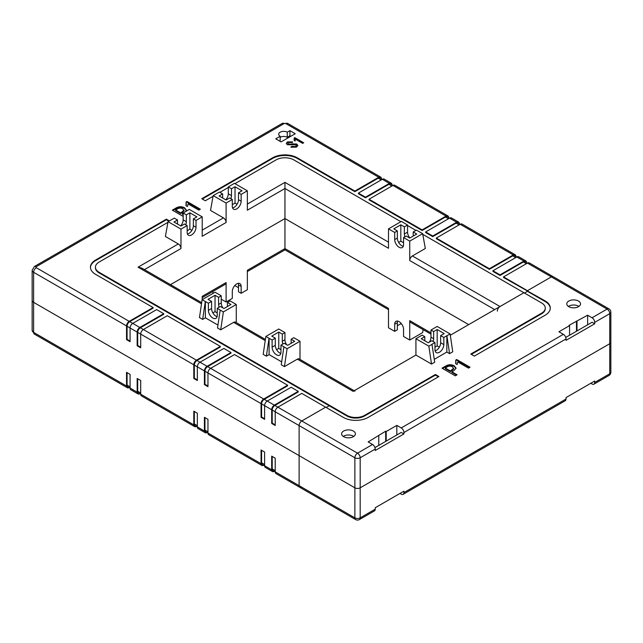 <?xml version="1.0" encoding="UTF-8"?>
<svg xmlns="http://www.w3.org/2000/svg" width="643" height="643" viewBox="0 0 643 643"><rect width="100%" height="100%" fill="white"/><g stroke="black" fill="none" stroke-linecap="round" stroke-linejoin="round"><path stroke-width="0.96" d="M217.101 316.669A6.261 3.617 60 0 1 211.579 308.527L211.579 301.374L208.035 299.333L215.043 295.29L218.58 297.331L221.232 295.796L215.043 292.219L202.119 299.678L208.396 303.215L208.396 310.368A6.261 3.617 -120 0 0 211.121 316.661A6.261 3.617 -120 0 0 215.944 318.341A6.261 3.617 -120 0 0 217.246 315.48L217.246 308.327L223.362 311.943L236.278 304.485L230.09 300.908L227.429 302.443L230.974 304.485L223.965 308.527L220.428 306.486L217.246 308.327M218.58 297.331L218.58 304.485A6.261 3.617 -120 0 0 219.118 307.241M221.232 295.796L221.232 302.949A6.261 3.617 -120 0 0 222.904 307.917M403.547 237.548L409.744 241.125L422.66 233.666L416.399 230.13L413.208 231.97L416.752 234.012L409.744 238.063L406.199 236.021L403.547 237.548L403.547 244.702A6.261 3.617 60 0 1 402.253 247.571A6.261 3.617 60 0 1 397.43 245.891A6.261 3.617 60 0 1 394.698 239.598L394.698 232.444L388.501 228.868L388.501 248.278L284.953 188.503L247.346 210.213L247.346 190.802L234.422 183.335L228.297 186.952L228.297 193.808A6.261 3.617 -60 0 1 225.814 199.828M403.282 246.293A6.261 3.617 60 0 1 397.35 238.063L397.35 230.909L394.698 232.444M409.856 237.998A6.261 3.617 60 0 1 407.549 232.179L407.549 225.026L404.359 226.858L404.359 234.012A6.261 3.617 -120 0 0 404.897 236.769M280.822 353.457A6.261 3.617 60 0 1 275.3 345.315L275.3 338.162L271.756 336.12L278.765 332.077L282.301 334.119L284.953 332.584L278.765 329.007L265.84 336.474L272.11 340.002L272.11 347.156A6.261 3.617 -120 0 0 274.842 353.457A6.261 3.617 -120 0 0 279.665 355.129A6.261 3.617 -120 0 0 280.959 352.268L280.959 345.114L287.083 348.731L300 341.272L293.803 337.696L291.15 339.231L294.687 341.272L287.686 345.315L284.15 343.274L280.959 345.114M282.301 334.119L282.301 341.272A6.261 3.617 -120 0 0 282.84 344.029M284.953 332.584L284.953 339.737A6.261 3.617 -120 0 0 286.625 344.704M375.223 449.087L375.223 450.518L403.9 433.961L403.9 432.53A3.754 2.17 -120 0 0 401.248 427.933L396.819 425.377L386.202 431.509L385.671 431.204L368.15 441.934L372.57 444.482A3.754 2.17 60 0 1 375.223 449.087L360.184 457.768A3.754 2.17 180 0 1 354.872 457.768L299.116 425.578L299.116 485.666L299.116 455.622L354.872 487.812A3.754 2.17 0 0 0 360.184 487.812L609.749 343.724A3.754 2.17 0 0 0 610.85 342.197A3.754 2.17 180 0 1 609.749 343.724L360.184 487.812A3.754 2.17 180 0 1 354.872 487.812L33.613 302.339A5.007 2.893 180 0 1 32.15 300.297A5.007 2.893 0 0 0 33.613 302.339L299.116 455.622L299.116 425.578A3.754 2.17 -60 0 1 301.768 420.98A3.754 2.17 120 0 0 299.116 425.578L275.22 411.785A3.754 2.17 -60 0 1 277.872 407.188L301.768 393.387L325.663 407.188L301.768 420.98L325.663 407.188L343.362 417.403A17.522 10.119 0 0 0 368.15 417.403L438.944 376.533L435.407 374.483L364.605 415.362A12.514 7.226 180 0 1 346.907 415.362L99.102 272.294A12.514 7.226 180 0 1 95.437 267.183A12.514 7.226 180 0 1 99.102 262.079L167.927 222.341M247.346 271.571L284.953 249.862L284.953 218.548L468.683 324.619L284.953 218.548L170.475 284.64L284.953 218.548L284.953 182.371L388.501 242.146M409.744 241.125L409.744 260.544A3.754 2.17 -60 0 1 412.396 255.946L425.32 248.487L422.66 233.666M422.781 234.349L523.908 292.734L500.013 306.526A3.754 2.17 120 0 0 497.352 311.124M234.952 183.649L276.104 159.89A12.514 7.226 180 0 1 293.803 159.89L400.894 221.714M407.549 225.556L415.933 230.395M381.42 178.746A3.754 2.17 120 0 0 380.64 177.074A3.754 2.17 120 0 0 378.767 177.259L354.872 191.051L297.347 157.84A17.522 10.119 0 0 0 272.568 157.84L201.765 198.719L205.31 200.761L213.058 196.284M219.906 192.329L228.297 187.491M169.374 220.895L166.368 219.159L95.566 260.029A17.522 10.119 0 0 0 90.438 267.183A17.522 10.119 0 0 0 95.566 274.336L153.09 307.547L129.195 321.347A3.754 2.17 120 0 0 126.542 325.945L33.613 272.294A5.007 2.893 180 0 1 32.15 270.253L34.392 266.491L282.197 123.424L287.718 123.424L380.64 177.074M354.976 391.161A3.754 2.17 120 0 0 353.103 391.346L415.933 355.073L431.509 364.059L434.7 362.226L431.975 344.294L434.981 342.558L431.799 340.718L428.254 342.767L421.245 338.716L424.782 336.675L422.13 335.14L415.933 338.716L415.933 355.073M283.893 346.89L281.24 364.774L284.423 366.614L297.347 359.156A3.754 2.17 -60 0 1 299.22 358.971L354.197 390.711M265.84 336.474L263.188 354.357L266.371 356.19L269.104 354.614L281.674 361.872M220.171 310.103L217.519 327.986L220.702 329.827L233.626 322.368A3.754 2.17 -60 0 1 235.507 322.183L265.398 339.44M202.119 299.678L199.467 317.562L202.649 319.402L205.382 317.827L217.953 325.085M185.714 224.704A6.261 3.617 120 0 0 186.349 221.706L186.349 214.85L189.886 212.809L196.895 216.86L193.358 218.901L196.011 220.436L196.011 227.284A6.261 3.617 -60 0 1 193.286 233.578A6.261 3.617 -60 0 1 188.463 235.258A6.261 3.617 -60 0 1 187.161 232.396L187.161 225.54L184.509 224.013L180.972 226.055L173.956 222.004L177.5 219.962L174.317 218.122L168.048 221.658L165.396 236.479L178.312 243.938A3.754 2.17 60 0 1 180.972 248.536L144.458 269.618M230.853 198.647A6.261 3.617 120 0 0 231.488 195.649L231.488 188.793L235.025 186.751L242.033 190.802L238.497 192.844L241.149 194.379L241.149 201.227A6.261 3.617 -60 0 1 238.416 207.52A6.261 3.617 -60 0 1 233.594 209.2A6.261 3.617 -60 0 1 232.3 206.339L232.3 199.483L229.647 197.956L226.103 199.997L219.094 195.946L222.631 193.905L219.448 192.064L213.179 195.601L210.526 210.422L223.451 217.881A3.754 2.17 60 0 1 226.103 222.478L202.207 236.27L202.207 216.86L189.291 209.401L183.167 213.018L183.167 219.866A6.261 3.617 -60 0 1 180.683 225.886M183.167 216.402L172.332 210.148L176.375 207.818C179.076 206.379 181.792 206.363 184.525 207.777L186.39 210.108L185.706 211.547M183.167 213.227L182.194 213.781L183.167 214.344M302.66 143.381L295.523 139.25L295.105 140.986L294.124 140.415L294.173 137.996L294.799 137.642L303.697 142.778L302.66 143.381M291.745 143.887L296.712 144.008L297.854 145.455L296.503 147.11L291.223 147.231L290.861 147.022L292.051 146.339L295.523 146.548L296.302 145.648L295.627 144.755L287.349 144.755L286.328 143.413L287.445 141.886L292.517 141.886L291.327 142.569L288.482 142.481L287.831 143.276L288.377 143.976L296.712 144.619L296.712 144.008M295.225 133.728L289.913 130.658L287.26 132.193A5.007 2.893 0 0 0 281.803 131.566A5.007 2.893 0 0 0 278.708 134.234A5.007 2.893 0 0 0 280.179 136.284L275.751 138.832L281.063 141.902L295.225 133.728M198.808 210.108L188.094 203.919L187.475 206.524L185.996 205.672L186.076 202.039L187.009 201.5L200.359 209.208L198.808 210.108M290.797 136.284L289.913 135.769L287.26 137.305A5.007 2.893 0 0 0 280.179 137.305M231.488 188.793L228.297 186.952M241.149 194.379L247.346 190.802M196.011 220.436L202.207 216.86M186.349 214.85L183.167 213.018M211.579 301.374L208.396 303.215M404.359 226.858L400.822 224.817L393.813 228.868L397.35 230.909M407.549 225.026L401.425 221.401L388.501 228.868M275.3 338.162L272.11 340.002M389.385 183.392L365.489 197.184L358.408 193.101L382.304 179.301A3.754 2.17 -60 0 1 384.184 179.116L391.265 183.207A3.754 2.17 120 0 0 389.385 183.392L382.304 179.301M446.025 216.088L422.13 229.889L369.034 199.226L392.929 185.433A3.754 2.17 -60 0 1 394.802 185.248L447.906 215.903A3.754 2.17 120 0 0 446.025 216.088L392.929 185.433M456.643 222.221L432.747 236.021L425.674 231.93L449.57 218.138A3.754 2.17 -60 0 1 451.442 217.945L458.523 222.036A3.754 2.17 120 0 0 456.643 222.221L449.57 218.138M513.283 254.925L489.387 268.718L436.292 238.063L460.187 224.262A3.754 2.17 -60 0 1 462.06 224.077L515.164 254.741A3.754 2.17 120 0 0 513.283 254.925L460.187 224.262M523.908 261.058L500.013 274.85L492.932 270.759L516.827 256.967A3.754 2.17 -60 0 1 518.7 256.782L525.781 260.865A3.754 2.17 120 0 0 523.908 261.058L516.827 256.967M550.271 308.367A17.522 10.119 0 0 0 545.143 301.519L527.445 291.303L524.439 293.039L527.445 291.303L527.445 290.692L551.34 276.892L527.445 290.692L503.549 276.892L527.445 263.1A3.754 2.17 -60 0 1 529.326 262.915L553.221 276.707A3.754 2.17 120 0 0 551.34 276.892A3.754 2.17 -60 0 1 553.221 276.707L608.969 308.897A3.754 2.17 120 0 0 607.096 309.082L527.445 263.1M264.603 418.73L261.588 416.994L261.588 403.917A3.754 2.17 -60 0 1 264.249 399.319L267.255 401.055L291.15 387.255L298.231 391.346L274.336 405.138A3.754 2.17 120 0 0 271.684 409.744L264.603 405.653A3.754 2.17 -60 0 1 267.255 401.055L274.336 405.138M207.962 386.033L204.948 384.297L204.948 371.212A3.754 2.17 -60 0 1 207.609 366.614L210.615 368.351L234.51 354.558L287.614 385.213L263.718 399.014A3.754 2.17 120 0 0 261.058 403.611L207.962 372.956A3.754 2.17 -60 0 1 210.615 368.351L263.718 399.014M197.345 379.9L194.331 378.164L194.331 365.087A3.754 2.17 -60 0 1 196.983 360.482L199.997 362.226L223.893 348.426L230.974 352.517L207.078 366.309A3.754 2.17 120 0 0 204.418 370.907L197.345 366.823A3.754 2.17 -60 0 1 199.997 362.226L207.078 366.309M140.704 347.204L137.69 345.46L137.69 332.383A3.754 2.17 -60 0 1 140.351 327.785L143.357 329.521L167.252 315.729L220.348 346.384L196.453 360.176A3.754 2.17 120 0 0 193.8 364.774L140.704 334.119A3.754 2.17 -60 0 1 143.357 329.521L196.453 360.176M130.079 341.071L127.073 339.335L127.073 326.25A3.754 2.17 -60 0 1 129.725 321.653L132.739 323.389L156.635 309.596L163.708 313.68L139.812 327.48A3.754 2.17 120 0 0 137.16 332.077L130.079 327.986A3.754 2.17 -60 0 1 132.739 323.389L139.812 327.48M438.413 376.838L435.407 375.102L364.605 415.973A12.514 7.226 180 0 1 346.907 415.973L329.208 405.757L326.194 407.493L329.208 405.757L329.208 405.138L329.208 405.757L99.102 272.905A12.514 7.226 180 0 1 95.437 267.801L95.437 267.183M127.073 339.335L126.542 339.641L126.542 325.945M275.22 424.862L272.214 423.126L271.684 423.432L275.22 425.481L275.22 411.785L272.214 410.049A3.754 2.17 -60 0 1 274.866 405.452L357.524 453.17L372.57 444.482M271.684 423.432L271.684 409.744M261.588 416.994L261.058 417.299L264.603 419.349L264.603 405.653L261.588 403.917M261.058 417.299L261.058 403.611M204.948 384.297L204.418 384.602L207.962 386.644L207.962 372.956L204.948 371.212M204.418 384.602L204.418 370.907M194.331 378.164L193.8 378.47L197.345 380.511L197.345 366.823L194.331 365.087M193.8 378.47L193.8 364.774M137.69 345.46L137.16 345.773L140.704 347.815L140.704 334.119L137.69 332.383M137.16 345.773L137.16 332.077M126.542 339.641L130.079 341.682L130.079 327.986L127.073 326.25M213.179 195.601L226.103 203.059L232.3 199.483M226.103 203.059L226.103 222.478M168.048 221.658L180.972 229.117L187.161 225.54M180.972 229.117L180.972 248.536M236.278 304.485L236.278 322.633M300 341.272L300 359.421M272.214 423.126L272.214 410.049M298.231 391.346L298.231 391.957L274.866 405.452M287.614 385.213L287.614 385.824L264.249 399.319M230.974 352.517L230.974 353.128L207.609 366.614M220.348 346.384L220.348 346.995L196.983 360.482M163.708 313.68L163.708 314.298L140.351 327.785M153.09 307.547L153.09 308.166L129.725 321.653M168.844 221.2L166.368 219.769L95.566 260.648A17.522 10.119 0 0 0 90.446 267.496M166.368 219.769L166.368 219.159M381.243 179.919L378.237 178.175L354.872 191.67L297.347 158.459A17.522 10.119 0 0 0 272.568 158.459L202.296 199.025M354.872 191.67L354.872 191.051M378.237 178.175A3.754 2.17 -60 0 1 380.109 177.99L382.344 179.284M391.86 186.044L388.854 184.308L365.489 197.795L358.408 193.712L358.408 193.101M365.489 197.795L365.489 197.184M392.037 184.879A3.754 2.17 120 0 0 391.265 183.207M388.854 184.308A3.754 2.17 -60 0 1 390.735 184.123L392.961 185.409M448.501 218.749L445.495 217.012L422.13 230.499L369.034 199.844L369.034 199.226M422.13 230.499L422.13 229.889M448.677 217.583A3.754 2.17 120 0 0 447.906 215.903M445.495 217.012A3.754 2.17 -60 0 1 447.375 216.828L449.602 218.114M459.126 224.881L456.112 223.145L432.747 236.632L425.674 232.541L425.674 231.93M432.747 236.632L432.747 236.021M459.303 223.708A3.754 2.17 120 0 0 458.523 222.036M456.112 223.145A3.754 2.17 -60 0 1 457.993 222.952L460.227 224.246M515.766 257.578L512.752 255.842L489.387 269.329L436.292 238.674L436.292 238.063M489.387 269.329L489.387 268.718M515.943 256.412A3.754 2.17 120 0 0 515.164 254.741M512.752 255.842A3.754 2.17 -60 0 1 514.633 255.657L516.859 256.943M526.384 263.71L523.378 261.974L500.013 275.461L492.932 271.378L492.932 270.759M500.013 275.461L500.013 274.85M526.561 262.545A3.754 2.17 120 0 0 525.781 260.865M523.378 261.974A3.754 2.17 -60 0 1 525.251 261.789L527.485 263.075M450.293 335.236L523.908 292.734L541.607 302.949A12.514 7.226 180 0 1 545.272 308.061A12.514 7.226 180 0 1 541.607 313.173L470.805 354.044L474.349 356.093L545.143 315.215A17.522 10.119 0 0 0 550.279 308.061A17.522 10.119 0 0 0 545.143 300.908L503.549 277.511L503.549 276.892M191.927 230.339L189.886 229.157L187.161 230.733M189.886 212.809L189.886 229.157M177.5 219.962L177.5 224.053M193.358 218.901L193.358 225.749A6.261 3.617 -60 0 1 187.426 233.98M238.497 192.844L238.497 199.692A6.261 3.617 -60 0 1 232.565 207.922M237.066 204.281L235.025 203.1L232.3 204.675M235.025 186.751L235.025 203.1M222.631 193.905L222.631 197.996M400.822 224.817L400.822 241.165L398.644 242.419M403.547 242.741L400.822 241.165M413.208 236.061L413.208 231.97M269.023 338.306L266.371 356.19M269.104 338.266L269.104 354.614M284.423 366.614L287.083 348.731M278.765 332.077L278.765 348.426L276.594 349.679M280.959 349.696L278.765 348.426M291.15 343.314L291.15 339.231M205.31 301.519L202.649 319.402M205.382 301.479L205.382 317.827M223.362 311.943L220.702 329.827M215.043 295.29L215.043 311.638L212.873 312.892M217.246 312.908L215.043 311.638M227.429 306.526L227.429 302.443M201.508 303.826L138.044 267.183L141.798 268.083L201.677 302.652M186.148 205.76L186.333 203.694M186.213 202.569L187.009 201.5M187.009 202.111L199.828 209.514M172.871 210.462L176.375 208.436L176.375 207.818M176.375 208.436C179.076 206.99 181.792 206.974 184.525 208.388L184.525 207.777M184.525 208.388L186.357 210.414M183.167 214.955L182.194 213.781M175.595 209.972L175.595 210.582L180.723 213.54L184.075 210.848L182.741 208.806C180.924 207.802 179.14 207.85 177.38 208.943L175.595 209.972L180.723 212.929L184.075 210.237M182.508 212.511L182.508 211.901M180.723 213.54L180.723 212.929M289.559 135.97L289.559 136.999M289.913 135.769L289.913 130.658M287.26 137.305L287.26 132.193M280.179 141.388L280.179 136.284M296.712 144.619L297.813 145.768M291.4 147.327L292.051 146.339M292.051 146.95L292.364 146.516M292.364 147.126L295.523 147.159L295.523 146.548M295.523 147.159L296.302 145.648M286.368 143.71L287.445 141.886M287.445 142.497L292.517 142.497M287.831 143.276L288.377 143.976M288.377 144.587L291.745 144.498M294.269 140.504L294.349 139.105M294.301 138.542L294.799 137.642M294.799 138.253L303.166 143.084M221.232 299.172L226.103 301.985L232.3 298.408L232.3 291.552A6.261 3.617 -60 0 1 235.033 285.259A6.261 3.617 -60 0 1 239.855 283.579A6.261 3.617 -60 0 1 241.149 286.448L241.149 293.296L247.346 289.72L247.346 270.301L284.953 248.592L388.501 308.367L388.501 327.785L394.698 331.362L397.35 329.827L397.35 322.673A6.261 3.617 60 0 1 397.615 321.09M394.698 331.362L394.698 324.209A6.261 3.617 60 0 1 395.992 321.347A6.261 3.617 60 0 1 400.814 323.019A6.261 3.617 60 0 1 403.547 329.32L403.547 336.474L409.744 340.051L409.744 320.632L430.979 332.897M423.102 329.618L422.66 332.592L409.744 340.051M32.15 270.253L32.15 330.341A5.007 2.893 0 0 0 33.613 332.383L126.542 386.033L126.542 372.337L130.079 374.387L130.079 388.075L137.16 392.166L137.16 378.47L140.704 380.511L140.704 394.207L193.8 424.862L193.8 411.174L197.345 413.216L197.345 426.912L204.418 430.995L204.418 417.307L207.962 419.349L207.962 433.044L261.058 463.699L261.058 450.004L264.603 452.045L264.603 465.741L271.684 469.832L271.684 456.136L275.22 458.178L275.22 471.874A3.754 2.17 -60 0 0 276 473.594L299.895 487.386A3.754 2.17 -60 0 1 299.116 485.666A3.754 2.17 120 0 0 299.895 487.386A3.754 2.17 120 0 0 301.768 487.201M226.103 301.985L226.103 282.566A3.754 2.17 60 0 1 225.323 284.286L202.207 297.629M202.207 299.63L202.207 296.359L226.103 282.566M126.542 386.033A3.754 2.17 120 0 0 127.322 387.753A3.754 2.17 120 0 0 129.155 387.584M130.079 388.123L127.853 386.829A3.754 2.17 -60 0 1 127.073 385.117L130.079 386.853M127.073 372.643L127.073 385.117M137.16 392.166A3.754 2.17 120 0 0 137.94 393.886L130.859 389.795A3.754 2.17 -60 0 1 130.079 388.075M137.94 393.886A3.754 2.17 120 0 0 139.78 393.717M140.704 394.255L138.47 392.961A3.754 2.17 -60 0 1 137.69 391.241L140.704 392.986M137.69 378.775L137.69 391.241M193.8 424.862A3.754 2.17 120 0 0 194.58 426.582L141.476 395.927A3.754 2.17 -60 0 1 140.704 394.207M194.58 426.582A3.754 2.17 120 0 0 196.42 426.422M197.345 426.952L195.11 425.666A3.754 2.17 -60 0 1 194.331 423.946L197.345 425.682M194.331 411.48L194.331 423.946M204.418 430.995A3.754 2.17 120 0 0 205.197 432.715L198.116 428.632A3.754 2.17 -60 0 1 197.345 426.912M205.197 432.715A3.754 2.17 120 0 0 207.038 432.554M207.962 433.085L205.728 431.799A3.754 2.17 -60 0 1 204.948 430.079L207.962 431.815M204.948 417.612L204.948 430.079M261.058 463.699A3.754 2.17 120 0 0 261.838 465.419L208.742 434.756A3.754 2.17 -60 0 1 207.962 433.044M261.838 465.419A3.754 2.17 120 0 0 263.678 465.251M264.603 465.781L262.368 464.495A3.754 2.17 -60 0 1 261.588 462.775L264.603 464.511M261.588 450.309L261.588 462.775M271.684 469.832A3.754 2.17 120 0 0 272.455 471.544L265.382 467.461A3.754 2.17 -60 0 1 264.603 465.741M272.455 471.544A3.754 2.17 120 0 0 274.296 471.383M275.22 471.914L272.986 470.628A3.754 2.17 -60 0 1 272.214 468.908L275.22 470.644M272.214 456.442L272.214 468.908M241.149 293.296L238.497 291.761L238.497 284.913A6.261 3.617 -60 0 0 238.231 283.33M234.349 286.063L235.025 285.677L238.497 287.678M212.745 291.552L213.018 293.393M235.025 285.677L235.025 285.267M397.35 325.744L400.822 323.742L401.867 324.345M430.979 334.167L410.515 322.352A3.754 2.17 -60 0 1 409.744 320.632M400.822 323.742L400.822 323.027M568.372 306.43A6.88 3.971 180 0 1 578.917 306.43M568.774 306.679A6.88 3.971 180 0 1 566.756 303.874A6.88 3.971 180 0 1 573.644 299.895A6.88 3.971 180 0 1 580.525 303.874A6.88 3.971 180 0 1 576.273 307.547A6.88 3.971 180 0 1 568.774 306.679M343.225 436.412A6.88 3.971 180 0 1 353.771 436.412M343.627 436.669A6.88 3.971 180 0 1 341.618 433.856A6.88 3.971 180 0 1 348.498 429.886A6.88 3.971 180 0 1 355.386 433.856A6.88 3.971 180 0 1 351.134 437.529A6.88 3.971 180 0 1 343.627 436.669M558.952 331.772L563.372 334.328A3.754 2.17 60 0 1 566.033 338.925L566.033 340.356L594.703 323.799L594.703 322.368A3.754 2.17 -120 0 0 592.05 317.771L587.622 315.215L569.039 325.334L569.569 325.639L558.952 331.772M434.266 359.324L446.837 352.067L449.57 353.642L452.752 351.801L450.1 333.918L437.176 326.459L430.979 330.036L430.979 337.189A6.261 3.617 -60 0 1 429.299 342.156M446.057 365.843C448.758 364.396 451.474 364.38 454.207 365.803L456.072 368.134L454.127 370.505L451.876 371.807L457.077 374.805L455.292 375.842L442.022 368.174L446.057 365.843L446.057 366.454C448.758 365.015 451.474 364.999 454.207 366.414L454.207 365.803M468.49 368.126L457.776 361.945L457.157 364.541L455.686 363.689L455.758 360.064L456.691 359.525L470.041 367.233L468.49 368.126M449.57 353.642L446.909 335.759L443.831 337.454L440.648 335.614L444.184 333.564L437.176 329.521L433.639 331.563L430.979 330.036M446.909 335.759L450.1 333.918M415.933 338.716L428.857 346.175L432.04 344.343M428.857 346.175L431.509 364.059M443.831 337.454L443.831 344.608A6.261 3.617 -60 0 1 441.098 350.901A6.261 3.617 -60 0 1 436.275 352.581A6.261 3.617 -60 0 1 434.981 349.712L434.981 342.558M446.837 335.71L446.837 352.067M439.346 347.124L437.176 345.87L434.981 347.14M437.176 329.521L437.176 345.87M433.101 341.473A6.261 3.617 120 0 0 433.639 338.716L433.639 331.563M424.782 336.675L424.782 340.766M440.648 335.614L440.648 342.767A6.261 3.617 -60 0 1 435.118 350.901M587.622 324.819L587.622 315.215M565.768 337.438L592.05 322.264L594.703 323.799M569.569 335.244L569.569 325.639M576.474 331.258L576.474 321.042M577.004 330.952L577.004 321.347M386.202 441.114L386.202 431.509M396.819 434.981L396.819 425.377M374.965 447.6L401.248 432.426L403.9 433.961M378.767 445.406L378.767 435.801M385.671 441.42L385.671 431.204M545.272 308.061L545.272 308.672A12.514 7.226 180 0 1 541.607 313.784L471.335 354.357M435.407 375.102L435.407 374.483M455.839 363.777L456.016 361.72M455.895 360.594L456.691 359.525M456.691 360.136L469.511 367.539M454.207 366.414L456.04 368.439M456.546 375.118L451.876 372.418L451.876 371.807M442.553 368.479L446.057 366.454M445.277 367.997L445.277 368.608L450.405 371.566L453.757 368.873L452.423 366.831C450.606 365.827 448.822 365.867 447.062 366.968L445.277 367.997L450.405 370.955L453.757 368.262M452.19 370.537L452.19 369.926M450.405 371.566L450.405 370.955M590.813 383.276L592.05 383.992A3.754 2.17 -120 0 0 593.931 384.176A3.754 2.17 -120 0 0 594.703 382.456L594.703 381.026L566.033 397.583L566.033 399.014A3.754 2.17 60 0 1 565.253 400.734L403.121 494.338A3.754 2.17 -120 0 0 403.9 492.618L403.9 491.188L375.223 507.745L375.223 509.176A3.754 2.17 60 0 1 374.451 510.888L359.405 519.576A3.754 2.17 60 0 0 360.184 517.856L375.223 509.176M400.002 493.438L401.248 494.154A3.754 2.17 -120 0 0 403.121 494.338M211.579 308.527L208.396 310.368M221.232 302.949L218.58 304.485M397.35 238.063L394.698 239.598M407.549 232.179L404.359 234.012M275.3 345.315L272.11 347.156M284.953 339.737L282.301 341.272M412.396 255.946L500.013 306.526M378.767 177.259L285.838 123.609A1.254 0.723 0 0 0 284.069 123.609L36.273 266.676A1.254 0.723 0 0 0 36.273 267.697L129.195 321.347M353.103 391.346L297.347 359.156M265.221 340.613L233.626 322.368M138.044 267.183L178.312 243.938M202.207 230.146L223.451 217.881M247.346 204.08L284.953 182.371M32.15 330.341L34.392 334.103A3.754 2.17 -60 0 1 33.613 332.383L33.613 272.294A3.754 2.17 120 0 1 36.273 267.697M494.7 309.596L409.744 260.544M99.102 272.905L99.102 272.294M95.566 260.648L95.566 260.029M272.568 158.459L272.568 157.84M297.347 158.459L297.347 157.84M196.011 227.284L193.358 225.749M186.349 221.706L183.167 219.866M231.488 195.649L228.297 193.808M241.149 201.227L238.497 199.692M285.838 123.609A3.754 2.17 -60 0 1 287.718 123.424M284.069 123.609A3.754 2.17 -120 0 0 282.197 123.424M36.273 266.676A3.754 2.17 -120 0 0 34.392 266.491M394.698 324.209L397.35 322.673M275.22 471.874L354.872 517.856A3.754 2.17 0 0 0 360.184 517.856L360.184 457.768A3.754 2.17 -120 0 0 357.524 453.17A3.754 2.17 -60 0 0 354.872 457.768L354.872 517.856A3.754 2.17 120 0 0 355.651 519.576A3.754 3.754 0 0 0 359.405 519.576M241.149 286.448L238.497 284.913M401.248 427.933L563.372 334.328M592.05 317.771L607.096 309.082A3.754 2.17 -120 0 1 609.749 313.68L594.703 322.368M610.85 372.241L610.85 312.152A3.754 2.17 180 0 1 609.749 313.68L609.749 373.768A3.754 2.17 60 0 1 608.969 375.488A3.754 3.754 0 0 0 610.85 372.241A3.754 2.17 0 0 1 609.749 373.768L594.703 382.456M566.033 338.925L403.9 432.53M443.831 344.608L440.648 342.767M433.639 338.716L430.979 337.189M545.143 301.519L545.143 300.908M541.607 313.784L541.607 313.173M346.907 415.973L346.907 415.362M364.605 415.973L364.605 415.362M403.9 492.618L566.033 399.014M34.392 334.103L127.322 387.753M284.953 249.862L388.501 309.637M610.85 312.152A3.754 3.754 0 0 0 608.969 308.897M593.931 384.176L608.969 375.488M299.895 487.386L355.651 519.576"/></g></svg>
